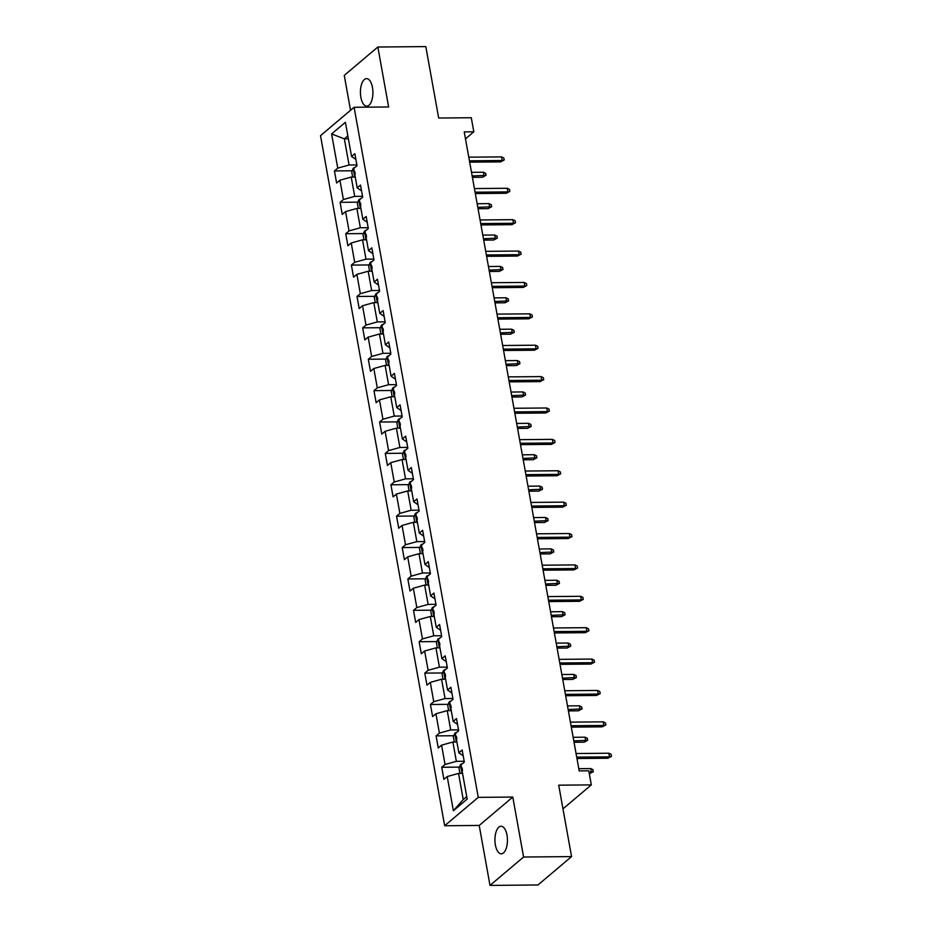 <?xml version="1.0" encoding="UTF-8"?>
<svg xmlns="http://www.w3.org/2000/svg" width="932" height="932" viewBox="0 0 932 932"><rect width="100%" height="100%" fill="white"/><g stroke="black" fill="none" stroke-linecap="round" stroke-linejoin="round"><path stroke-width="1.4" d="M506.996 835.119A13.782 6.256 -90.5 0 0 501.067 826.241A13.782 6.256 -90.5 0 0 495.37 844.928A13.782 6.256 -90.5 0 0 501.3 853.805A13.782 6.256 -90.5 0 0 506.996 835.119M372.474 87.48A13.782 6.256 -90.5 0 0 366.544 78.614A13.782 6.256 -90.5 0 0 360.859 97.301A13.782 6.256 -90.5 0 0 366.789 106.178A13.782 6.256 -90.5 0 0 372.474 87.48M489.999 885.4L537.974 884.981L571.561 856.601L523.586 857.021L512.798 797.058L478.267 797.361L444.68 825.74L479.211 825.449L489.999 885.4L523.586 857.021M478.267 797.361L354.102 107.273L320.515 135.653L444.68 825.74M354.102 107.273L388.632 106.97L377.844 47.019L344.257 75.399L350.537 110.279M377.844 47.019L425.819 46.6L438.669 118.026L471.289 117.735L473.817 131.82L464.229 131.901L579.191 770.892L588.791 770.811L591.319 784.895L558.711 785.175L571.561 856.601M331.594 133.928L337.757 168.133L334.437 170.94L336.615 183.01L339.924 180.202L343.395 199.518L340.087 202.326L342.254 214.395L345.574 211.599L349.046 230.903L345.737 233.711L347.904 245.78L351.224 242.984L354.696 262.3L351.387 265.096L353.554 277.165L356.863 274.369L360.346 293.685L357.026 296.481L359.204 308.55L362.513 305.754L365.985 325.07L362.676 327.866L364.843 339.935L368.163 337.139L371.635 356.455L368.326 359.251L370.493 371.32L373.814 368.524L377.285 387.84L373.977 390.636L376.144 402.706L379.452 399.91L382.935 419.225L379.615 422.021L381.794 434.091L385.102 431.295L388.574 450.61L385.265 453.406L387.432 465.476L390.753 462.68L394.224 481.995L390.916 484.791L393.083 496.873L396.403 494.065L399.875 513.381L396.554 516.177L398.733 528.258L402.042 525.45L405.525 544.766L402.205 547.573L404.383 559.643L407.692 556.835L411.163 576.151L407.855 578.958L410.022 591.028L413.342 588.22L416.814 607.536L413.505 610.343L415.672 622.413L418.992 619.605L422.464 638.921L419.144 641.729L421.322 653.798L424.631 651.002L428.114 670.306L424.794 673.114L426.973 685.183L430.281 682.387L433.753 701.703L430.444 704.499L432.611 716.568L435.931 713.772L439.403 733.088L436.094 735.884L438.261 747.953L441.57 745.157L445.053 764.473L441.733 767.269L443.912 779.338L447.22 776.542L453.371 810.747L467.177 799.085L461.025 764.881L464.334 762.085L462.156 750.004L458.847 752.811L455.375 733.496L458.684 730.7L456.517 718.619L453.197 721.426L449.725 702.111L453.034 699.303L450.867 687.234L447.558 690.041L444.075 670.725L447.395 667.918L445.216 655.848L441.908 658.656L438.436 639.34L441.745 636.533L439.578 624.463L436.258 627.259L432.786 607.955L436.094 605.148L433.928 593.078L430.607 595.874L427.136 576.558L430.444 573.763L428.277 561.693L424.969 564.489L421.485 545.173L424.806 542.377L422.627 530.308L419.318 533.104L415.847 513.788L419.155 510.992L416.988 498.923L413.668 501.719L410.197 482.403L413.505 479.607L411.338 467.538L408.018 470.334L404.546 451.018L407.867 448.222L405.688 436.153L402.379 438.949L398.896 419.633L402.216 416.837L400.038 404.768L396.729 407.564L393.257 388.248L396.566 385.452L394.399 373.382L391.079 376.178L387.607 356.863L390.916 354.067L388.749 341.986L385.429 344.793L381.957 325.478L385.277 322.682L383.099 310.601L379.79 313.408L376.307 294.093L379.627 291.285L377.448 279.216L374.14 282.023L370.668 262.707L373.977 259.9L371.81 247.83L368.49 250.638L365.018 231.322L368.326 228.515L366.16 216.445L362.851 219.253L359.368 199.937L362.688 197.13L360.509 185.06L357.201 187.856L353.717 168.552L357.038 165.745L354.859 153.675L351.55 156.471L345.399 122.278L331.594 133.928L344.351 138.845L349.057 164.999L356.886 164.929M458.847 752.811L463.204 755.805M464.183 761.269L456.354 761.339L452.882 742.023L456.901 741.989M445.053 764.473L456.354 761.339M441.57 745.157L452.882 742.023M453.197 721.426L457.554 724.42M458.544 729.884L450.704 729.942L447.232 710.638L451.251 710.603M439.403 733.088L450.704 729.942M435.931 713.772L447.232 710.638M447.558 690.041L451.915 693.035M452.894 698.499L445.065 698.557L441.582 679.253L445.601 679.218M433.753 701.703L445.065 698.557M430.281 682.387L441.582 679.253M441.908 658.656L446.265 661.65M447.243 667.102L439.415 667.172L435.943 647.857L439.962 647.822M428.114 670.306L439.415 667.172M424.631 651.002L435.943 647.857M436.258 627.259L440.615 630.265M441.593 635.717L433.764 635.787L430.293 616.471L434.312 616.436M422.464 638.921L433.764 635.787M418.992 619.605L430.293 616.471M430.607 595.874L434.964 598.88M435.955 604.332L428.126 604.402L424.643 585.086L428.662 585.051M416.814 607.536L428.126 604.402M413.342 588.22L424.643 585.086M424.969 564.489L429.326 567.495M430.304 572.947L422.476 573.017L418.992 553.701L423.012 553.666M411.163 576.151L422.476 573.017M407.692 556.835L418.992 553.701M419.318 533.104L423.676 536.11M424.654 541.562L416.825 541.632L413.354 522.316L417.373 522.281M405.525 544.766L416.825 541.632M402.042 525.45L413.354 522.316M413.668 501.719L418.025 504.725M419.004 510.177L411.175 510.247L407.703 490.931L411.723 490.896M399.875 513.381L411.175 510.247M396.403 494.065L407.703 490.931M408.018 470.334L412.375 473.34M413.365 478.792L405.537 478.862L402.053 459.546L406.072 459.511M394.224 481.995L405.537 478.862M390.753 462.68L402.053 459.546M402.379 438.949L406.736 441.943M407.715 447.407L399.886 447.477L396.415 428.161L400.434 428.126M388.574 450.61L399.886 447.477M385.102 431.295L396.415 428.161M396.729 407.564L401.086 410.558M402.065 416.022L394.236 416.091L390.764 396.776L394.784 396.741M382.935 419.225L394.236 416.091M379.452 399.91L390.764 396.776M391.079 376.178L395.436 379.173M396.415 384.636L388.586 384.706L385.114 365.391L389.133 365.356M377.285 387.84L388.586 384.706M373.814 368.524L385.114 365.391M385.429 344.793L389.786 347.787M390.776 353.251L382.947 353.321L379.464 334.005L383.483 333.971M371.635 356.455L382.947 353.321M368.163 337.139L379.464 334.005M379.79 313.408L384.147 316.402M385.126 321.866L377.297 321.936L373.825 302.62L377.844 302.585M365.985 325.07L377.297 321.936M362.513 305.754L373.825 302.62M374.14 282.023L378.497 285.017M379.475 290.481L371.647 290.539L368.175 271.235L372.194 271.2M360.346 293.685L371.647 290.539M356.863 274.369L368.175 271.235M368.49 250.638L372.847 253.632M373.837 259.096L365.996 259.154L362.525 239.839L366.544 239.804M354.696 262.3L365.996 259.154M351.224 242.984L362.525 239.839M362.851 219.253L367.196 222.247M368.187 227.699L360.358 227.769L356.874 208.453L360.894 208.419M349.046 230.903L360.358 227.769M345.574 211.599L356.874 208.453M357.201 187.856L361.558 190.862M362.536 196.314L354.708 196.384L351.236 177.068L355.255 177.033M343.395 199.518L354.708 196.384M339.924 180.202L351.236 177.068M351.55 156.471L355.908 159.477M348.37 138.81L344.351 138.845L347.846 135.897M337.757 168.133L349.057 164.999M562.963 808.86L591.319 784.895M465.476 138.868L473.817 131.82M462.552 773.374L458.532 773.409L463.239 799.563L466.734 796.604M453.371 810.747L463.239 799.563M447.22 776.542L458.532 773.409M334.437 170.94L352.18 170.777M340.087 202.326L357.818 202.162M345.737 233.711L363.468 233.559M351.387 265.096L369.119 264.944M357.026 296.481L374.757 296.329M362.676 327.866L380.407 327.715M368.326 359.251L386.058 359.1M373.977 390.636L391.708 390.485M379.615 422.021L397.347 421.87M385.265 453.406L402.997 453.255M390.916 484.791L408.647 484.64M396.554 516.177L414.297 516.025M402.205 547.573L419.936 547.41M407.855 578.958L425.586 578.795M413.505 610.343L431.236 610.18M419.144 641.729L436.887 641.577M424.794 673.114L442.525 672.962M430.444 704.499L448.175 704.347M436.094 735.884L453.826 735.732M441.733 767.269L459.476 767.118M512.798 797.058L479.211 825.449M469.67 162.168L500.577 161.9L502.208 160.525L469.425 160.805M501.556 156.902L503.828 157.986L504.189 160.001L502.208 160.525L501.556 156.902L468.773 157.182M504.189 160.001L500.577 161.9M352.657 177.057L351.725 171.872L353.181 168.331A5.709 1.794 -10.2 0 1 355.255 167.259M354.789 171.57L355.22 173.981M483.405 172.245L485.677 173.329L486.038 175.344L482.415 177.243L484.046 175.868L483.405 172.245L471.499 172.35M486.038 175.344L472.151 175.962M482.415 177.243L472.396 177.336M475.32 193.553L506.216 193.285L507.858 191.91L475.075 192.19M507.206 188.287L509.478 189.371L509.839 191.386L507.858 191.91L507.206 188.287L474.423 188.567M509.839 191.386L506.216 193.285M480.97 224.938L511.866 224.67L513.497 223.296L480.714 223.575M512.845 219.672L515.128 220.756L515.489 222.771L513.497 223.296L512.845 219.672L480.073 219.952M515.489 222.771L511.866 224.67M358.307 208.442L357.375 203.258L358.832 199.716A5.709 1.794 -10.2 0 1 360.894 198.644M360.428 202.955L360.87 205.366M489.044 203.63L491.327 204.714L491.688 206.729L488.065 208.628L489.696 207.254L489.044 203.63L477.149 203.735M491.688 206.729L477.801 207.358M488.065 208.628L478.046 208.721M363.958 239.827L363.026 234.643L364.47 231.101A5.709 1.794 -10.2 0 1 366.544 230.029M366.078 234.34L366.521 236.763M494.694 235.015L496.966 236.099L497.327 238.114L493.715 240.013L495.346 238.639L494.694 235.015L482.799 235.12M497.327 238.114L483.452 238.743M493.715 240.013L483.696 240.107M486.609 256.323L517.516 256.055L519.147 254.681L486.364 254.96M518.495 251.058L520.767 252.153L521.139 254.156L519.147 254.681L518.495 251.058L485.712 251.337M521.139 254.156L517.516 256.055M492.259 287.708L523.155 287.44L524.798 286.066L492.014 286.345M524.145 282.443L526.417 283.538L526.778 285.541L524.798 286.066L524.145 282.443L491.362 282.722M526.778 285.541L523.155 287.44M497.909 319.105L528.805 318.826L530.436 317.451L497.665 317.73M529.795 313.828L532.067 314.923L532.428 316.927L530.436 317.451L529.795 313.828L497.012 314.119M532.428 316.927L528.805 318.826M369.596 271.212L368.664 266.028L370.12 262.486A5.709 1.794 -10.2 0 1 372.194 261.414M371.728 265.725L372.159 268.148M500.344 266.401L502.616 267.496L502.977 269.499L499.354 271.398L500.997 270.024L500.344 266.401L488.438 266.505M502.977 269.499L489.09 270.129M499.354 271.398L489.335 271.492M375.247 302.609L374.315 297.413L375.771 293.871A5.709 1.794 -10.2 0 1 377.844 292.799M377.378 297.11L377.81 299.533M505.983 297.786L508.266 298.881L508.627 300.885L505.004 302.784L506.635 301.409L505.983 297.786L494.088 297.89M508.627 300.885L494.741 301.514M505.004 302.784L494.985 302.877M380.897 333.994L379.965 328.798L381.421 325.256A5.709 1.794 -10.2 0 1 383.483 324.185M383.017 328.507L383.46 330.918M511.633 329.171L513.916 330.266L514.278 332.27L510.654 334.169L512.285 332.794L511.633 329.171L499.738 329.276M514.278 332.27L500.391 332.899M510.654 334.169L500.635 334.262M503.548 350.49L534.455 350.222L536.086 348.836L503.303 349.116M535.434 345.213L537.717 346.308L538.079 348.312L536.086 348.836L535.434 345.213L502.651 345.504M538.079 348.312L534.455 350.222M386.547 365.379L385.615 360.183L387.06 356.641A5.709 1.794 -10.2 0 1 389.133 355.57M388.667 359.892L389.098 362.303M517.283 360.556L519.555 361.651L519.916 363.655L516.305 365.565L517.936 364.179L517.283 360.556L505.389 360.661M519.916 363.655L506.041 364.284M516.305 365.565L506.286 365.647M509.198 381.875L540.106 381.607L541.737 380.221L508.954 380.512M541.084 376.598L543.356 377.693L543.717 379.708L541.737 380.221L541.084 376.598L508.301 376.889M543.717 379.708L540.106 381.607M392.186 396.764L391.254 391.58L392.71 388.027A5.709 1.794 -10.2 0 1 394.784 386.955M394.318 391.277L394.749 393.688M522.934 391.941L525.205 393.036L525.566 395.052L521.943 396.95L523.586 395.564L522.934 391.941L511.027 392.046M525.566 395.052L511.68 395.669M521.943 396.95L511.924 397.032M514.848 413.26L545.744 412.993L547.387 411.606L514.604 411.897M546.735 407.983L549.006 409.078L549.367 411.094L547.387 411.606L546.735 407.983L513.951 408.274M549.367 411.094L545.744 412.993M397.836 428.149L396.904 422.965L398.36 419.412A5.709 1.794 -10.2 0 1 400.434 418.34M399.968 422.662L400.399 425.074M528.572 423.326L530.856 424.421L531.217 426.437L527.594 428.336L529.225 426.949L528.572 423.326L516.678 423.431M531.217 426.437L517.33 427.054M527.594 428.336L517.575 428.417M520.499 444.646L551.394 444.378L553.025 442.991L520.254 443.283M552.385 439.368L554.657 440.463L555.018 442.479L553.025 442.991L552.385 439.368L519.602 439.659M555.018 442.479L551.394 444.378M403.486 459.534L402.554 454.35L404.01 450.797A5.709 1.794 -10.2 0 1 406.072 449.725M405.606 454.047L406.049 456.459M534.222 454.711L536.506 455.806L536.867 457.822L533.244 459.721L534.875 458.334L534.222 454.711L522.328 454.816M536.867 457.822L522.98 458.439M533.244 459.721L523.225 459.802M526.137 476.031L557.045 475.763L558.676 474.376L525.893 474.668M558.023 470.753L560.307 471.848L560.668 473.864L558.676 474.376L558.023 470.753L525.24 471.044M560.668 473.864L557.045 475.763M409.136 490.919L408.204 485.735L409.649 482.182A5.709 1.794 -10.2 0 1 411.723 481.11M411.257 485.432L411.688 487.844M539.873 486.096L542.144 487.191L542.506 489.207L538.894 491.106L540.525 489.719L539.873 486.096L527.978 486.201M542.506 489.207L528.63 489.824M538.894 491.106L528.875 491.187M531.788 507.416L562.695 507.148L564.326 505.761L531.543 506.053M563.674 502.15L565.945 503.233L566.307 505.249L564.326 505.761L563.674 502.15L530.89 502.43M566.307 505.249L562.695 507.148M414.775 522.304L413.843 517.12L415.299 513.567A5.709 1.794 -10.2 0 1 417.373 512.507M416.907 516.817L417.338 519.229M545.523 517.493L547.795 518.576L548.156 520.592L544.533 522.491L546.175 521.105L545.523 517.493L533.617 517.586M548.156 520.592L534.269 521.209M544.533 522.491L534.514 522.572M537.438 538.801L568.334 538.533L569.976 537.147L537.193 537.438M569.324 533.535L571.596 534.619L571.957 536.634L569.976 537.147L569.324 533.535L536.541 533.815M571.957 536.634L568.334 538.533M420.425 553.69L419.493 548.505L420.949 544.952A5.709 1.794 -10.2 0 1 423.012 543.892M422.557 548.202L422.988 550.614M551.162 548.878L553.445 549.962L553.806 551.977L550.183 553.876L551.814 552.49L551.162 548.878L539.267 548.971M553.806 551.977L539.919 552.594M550.183 553.876L540.164 553.957M543.088 570.186L573.984 569.918L575.615 568.543L542.843 568.823M574.962 564.92L577.246 566.004L577.607 568.019L575.615 568.543L574.962 564.92L542.191 565.2M577.607 568.019L573.984 569.918M426.075 585.075L425.143 579.89L426.6 576.349A5.709 1.794 -10.2 0 1 428.662 575.277M428.196 579.587L428.638 581.999M556.812 580.263L559.095 581.347L559.456 583.362L555.833 585.261L557.464 583.886L556.812 580.263L544.917 580.368M559.456 583.362L545.57 583.98M555.833 585.261L545.814 585.354M548.727 601.571L579.634 601.303L581.265 599.928L548.482 600.208M580.613 596.305L582.896 597.389L583.257 599.404L581.265 599.928L580.613 596.305L547.83 596.585M583.257 599.404L579.634 601.303M431.726 616.46L430.794 611.276L432.238 607.734A5.709 1.794 -10.2 0 1 434.312 606.662M433.846 610.973L434.277 613.384M562.462 611.648L564.734 612.732L565.095 614.747L561.483 616.646L563.114 615.271L562.462 611.648L550.567 611.753M565.095 614.747L551.22 615.365M561.483 616.646L551.464 616.739M554.377 632.956L585.284 632.688L586.915 631.313L554.132 631.593M586.263 627.69L588.535 628.774L588.896 630.789L586.915 631.313L586.263 627.69L553.48 627.97M588.896 630.789L585.284 632.688M437.364 647.845L436.432 642.661L437.889 639.119A5.709 1.794 -10.2 0 1 439.962 638.047M439.496 642.358L439.927 644.781M568.112 643.033L570.384 644.117L570.745 646.132L567.122 648.031L568.765 646.657L568.112 643.033L556.206 643.138M570.745 646.132L556.858 646.761M567.122 648.031L557.103 648.124M560.027 664.341L590.923 664.073L592.566 662.699L559.783 662.978M591.913 659.075L594.185 660.159L594.546 662.174L592.566 662.699L591.913 659.075L559.13 659.355M594.546 662.174L590.923 664.073M443.015 679.23L442.083 674.046L443.539 670.504A5.709 1.794 -10.2 0 1 445.601 669.432M445.147 673.743L445.578 676.166M573.751 674.418L576.034 675.502L576.395 677.517L572.772 679.416L574.403 678.042L573.751 674.418L561.856 674.523M576.395 677.517L562.509 678.147M572.772 679.416L562.753 679.51M565.677 695.726L596.573 695.458L598.204 694.084L565.433 694.363M597.552 690.461L599.835 691.556L600.196 693.559L598.204 694.084L597.552 690.461L564.78 690.74M600.196 693.559L596.573 695.458M448.665 710.627L447.733 705.431L449.189 701.889A5.709 1.794 -10.2 0 1 451.251 700.817M450.785 705.128L451.228 707.551M579.401 705.804L581.673 706.899L582.046 708.903L578.423 710.801L580.053 709.427L579.401 705.804L567.506 705.908M582.046 708.903L568.159 709.532M578.423 710.801L568.404 710.895M571.316 727.111L602.223 726.843L603.854 725.469L571.071 725.748M603.202 721.846L605.485 722.941L605.847 724.945L603.854 725.469L603.202 721.846L570.419 722.125M605.847 724.945L602.223 726.843M454.315 742.012L453.371 736.816L454.828 733.274A5.709 1.794 -10.2 0 1 456.901 732.202M456.435 736.513L456.866 738.936M585.051 737.189L587.323 738.284L587.684 740.288L584.073 742.187L585.704 740.812L585.051 737.189L573.157 737.294M587.684 740.288L573.797 740.917M584.073 742.187L574.054 742.28M576.966 758.508L607.874 758.24L609.505 756.854L576.722 757.134M608.852 753.231L611.124 754.326L611.485 756.33L609.505 756.854L608.852 753.231L576.069 753.522M611.485 756.33L607.874 758.24M459.954 773.397L459.022 768.201L460.478 764.659A5.709 1.794 -10.2 0 1 462.552 763.588M462.086 767.91L462.517 770.321M590.702 768.574L592.973 769.669L593.335 771.673L589.711 773.583L591.354 772.197L590.702 768.574L578.795 768.679M593.335 771.673L589.047 772.22M353.146 168.412L354.696 177.045M358.797 199.798L360.346 208.43M364.435 231.183L365.996 239.815M370.086 262.568L371.635 271.2M375.736 293.964L377.285 302.585M381.374 325.35L382.935 333.971M387.025 356.735L388.574 365.356M392.675 388.12L394.224 396.741M398.325 419.505L399.875 428.126M403.964 450.89L405.525 459.511M409.614 482.275L411.163 490.896M415.264 513.66L416.814 522.293M420.915 545.045L422.464 553.678M426.553 576.43L428.114 585.063M432.203 607.815L433.753 616.448M437.854 639.201L439.403 647.833M443.504 670.586L445.053 679.218M449.142 701.971L450.704 710.603M454.793 733.368L456.342 741.989M460.443 764.753L461.992 773.374"/></g></svg>
